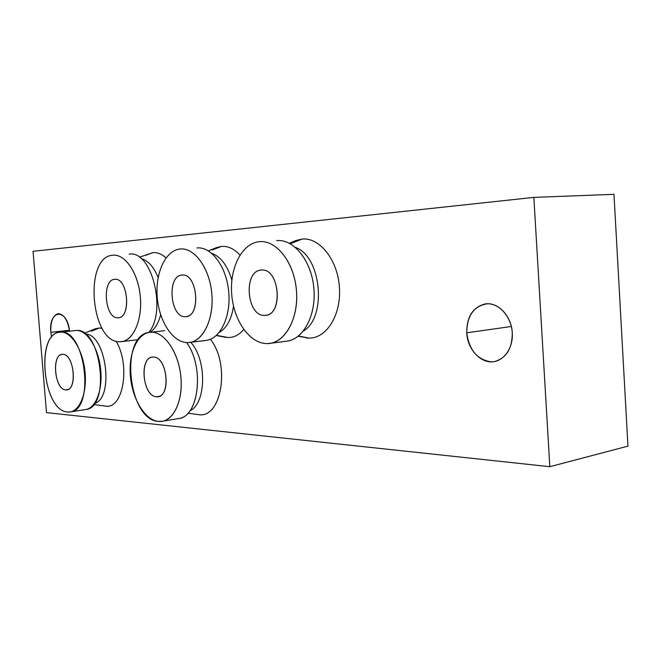<?xml version="1.0" encoding="UTF-8"?>
<svg xmlns="http://www.w3.org/2000/svg" width="661" height="661" viewBox="0 0 661 661"><rect width="100%" height="100%" fill="white"/><g stroke="black" fill="none" stroke-linecap="round" stroke-linejoin="round"><path stroke-width="0.99" d="M627.95 446.134L613.978 194.309L533.857 197.391L549.828 466.691L627.95 446.134L613.978 194.309L533.857 197.391L33.05 251.296L533.857 197.391L549.828 466.691L46.51 412.621L33.05 251.296L46.51 412.621L549.828 466.691L627.95 446.134M512.283 332.871C513.341 348.76 503.062 362.302 490.875 361.823C477.176 359.625 469.136 349.95 466.74 332.814C466.972 315.661 473.821 305.985 487.281 303.787C499.452 303.333 511.416 316.991 512.283 332.871C511.581 315.776 497.559 301.399 484.794 304.019C472.698 307.415 466.683 317.016 466.74 332.814C467.451 349.917 481.712 364.698 495.039 361.435C506.516 357.857 512.258 348.339 512.283 332.871M51.599 337.234L50.847 332.285C48.369 309.431 67.199 307.539 69.529 331.136C67.645 319.866 63.836 314.041 58.102 313.678C52.847 315.371 50.426 321.577 50.847 332.285L51.599 337.234M187.939 413.191L198.754 414.654C221.551 418.545 230.549 364.649 210.462 339.275C230.689 364.822 221.385 419.041 198.432 414.629L197.052 414.439M139.372 257.228L152.865 252.659C157.368 252.287 161.755 254.031 166.043 257.881C161.755 254.031 157.368 252.287 152.865 252.659L145.858 255.286M84.401 333.276L95.06 328.856L99.282 327.996L102.075 328.327L99.282 327.996L91.375 331.219M93.631 404.515L105.793 406.135C123.235 409.209 130.655 365.145 116.072 341.159C130.738 365.285 123.12 409.564 105.578 406.118L104.636 405.994M208.339 250.833L216.659 247.569L221.501 246.404C228.012 245.9 234.168 248.784 239.976 255.055C234.168 248.784 228.012 245.9 221.501 246.404L212.371 249.941M243.76 329.509C239.208 334.854 234.052 337.54 228.285 337.556L216.519 335.334L228.285 337.556C234.052 337.54 239.208 334.854 243.76 329.509M290.187 243.694L295.88 240.53L301.994 239.075C319.503 237.109 337.655 259.723 339.415 287.271C341.431 314.818 326.567 338.564 308.976 338.093L298.136 336.275M511.341 326.484L466.74 332.814L511.341 326.484M69.422 330.302L50.847 332.285L69.422 330.302M189.897 410.836C206.331 403.532 207.042 359.791 190.723 342.299C207.042 359.791 206.331 403.532 189.897 410.836M178.016 418.62C198.754 417.942 204.96 366.929 186.559 342.563C204.505 366.351 199.168 416.207 179.081 418.438L178.016 418.62M150.361 332.235L149.328 332.351C119.319 335.135 128.044 420.074 158.409 421.429L162.788 421.214C175.223 418.843 183.634 397.476 180.593 374.266C177.702 351.032 164.135 331.979 151.443 332.194L164.63 330.698M151.443 332.194C164.928 331.896 179.214 353.561 181.007 378.282C182.998 403.02 171.984 423.147 158.409 421.429C144.85 420.082 132.084 398.682 130.349 375.613C128.416 352.536 137.918 332.128 151.443 332.194M156.483 396.724C171.182 398.905 167.902 356.461 153.385 357.064C139.033 355.792 142.247 396.526 156.483 396.724L158.144 396.625C171.505 395.195 166.828 356.337 153.385 357.064L152.162 357.147C138.835 358.444 142.999 396.625 156.483 396.724L159.301 396.286L156.483 396.724M150.03 332.268C154.93 329.087 158.475 323.237 160.664 314.719C158.475 323.237 154.93 329.087 150.03 332.268M158.136 277.587C153.815 266.862 148.188 260.566 141.264 258.699C148.188 260.566 153.815 266.862 158.136 277.587M137.067 339.812L138.174 339.68L137.067 339.812M148.824 332.442C167.167 310.753 151.435 249.61 129.126 254.179C151.435 249.61 167.167 310.753 148.824 332.442M112.907 255.212C125.35 253.758 138.612 273.654 140.396 297.615C142.363 321.56 132.332 342.191 119.798 341.745C90.582 343.092 83.526 256.377 112.907 255.212L112.816 255.22C83.509 256.575 90.64 343.092 119.798 341.745L121.88 341.597C133.902 340.002 142.685 318.784 140.215 295.624C137.901 272.439 124.97 253.832 112.907 255.212L113.618 255.163M119.798 341.745L123.029 341.365M117.889 317.776C131.456 318.594 128.217 277.471 114.824 279.322C101.571 279.33 104.752 318.85 117.889 317.776L118.567 317.726C131.605 316.999 127.771 277.446 114.824 279.322L114.543 279.347C101.521 279.991 104.925 318.858 117.889 317.776M94.391 403.524C114.551 398.302 106.19 333.863 85.409 334.053C106.19 333.863 114.551 398.302 94.391 403.524M60.275 332.128L59.573 332.202C35.256 334.069 43.056 411.109 67.596 412.01L70.578 411.886C95.035 409.713 85.443 329.649 61.01 332.103L76.527 330.434C101.224 327.955 110.726 407.25 86.004 409.49L85.286 409.597C95.688 408.581 102.984 389.866 100.596 368.855C98.349 347.843 87.037 330.203 76.527 330.434L74.346 330.674M61.01 332.103C71.818 331.847 83.426 351.173 85.137 373.234C87.012 395.295 78.485 413.406 67.596 412.01C42.188 410.977 35.446 330.624 61.01 332.103M65.769 389.874C77.552 391.717 74.453 353.792 62.845 354.362C51.327 353.255 54.359 389.808 65.769 389.874L66.901 389.825C77.75 388.899 73.718 353.693 62.845 354.362L62.018 354.412C51.203 355.271 54.88 389.883 65.769 389.874L67.695 389.602L65.769 389.874M219.171 332.508C226.698 328.054 231.49 319.28 233.54 306.183C231.49 319.28 226.698 328.054 219.171 332.508M231.862 280.231C227.632 265.755 220.931 256.774 211.76 253.312C220.931 256.774 227.632 265.755 231.862 280.231M205.497 340.489C219.915 339.564 231.135 317.007 228.731 291.848C226.533 266.672 211.346 246.313 196.945 247.941C211.123 246.363 226.112 266.028 228.623 290.782C231.325 315.512 220.824 338.341 206.719 340.332L205.497 340.489M180.131 248.999C194.698 247.313 210.058 268.796 211.892 294.781C213.949 320.759 201.936 343.109 187.278 342.588C172.653 342.456 158.987 321.114 157.211 296.946C155.228 272.795 165.531 250.296 180.131 248.999L180.023 249.007C165.457 250.412 155.211 272.919 157.219 297.045C159.02 321.172 172.67 342.456 187.278 342.588L190.029 342.381C204.034 340.407 214.404 317.354 211.677 292.344C209.124 267.317 194.194 247.412 180.131 248.999L181.073 248.941M185.303 316.677C201.175 317.553 197.813 273.001 182.122 275.083C166.646 275.174 169.943 317.85 185.303 316.677L186.195 316.602C201.39 315.594 197.226 272.976 182.122 275.083L181.75 275.116C166.572 275.976 170.183 317.858 185.303 316.677M289.311 243.223L295.442 240.703L301.994 239.075L290.336 243.777L301.994 239.075C319.503 237.109 337.655 259.723 339.415 287.271C341.431 314.818 326.567 338.564 308.976 338.093L298.483 336.003L308.976 338.093L306.217 337.903M303.316 331.103C327.162 317.42 321.477 256.402 295.434 247.371C321.477 256.402 327.162 317.42 303.316 331.103M286.006 341.266C303.011 340.076 316.47 315.429 313.851 288.056C311.455 260.665 293.674 238.72 276.686 240.621C293.377 238.77 310.893 259.872 313.711 286.717C316.751 313.545 304.275 338.531 287.675 341.051L286.006 341.266M259.319 241.678C276.587 239.703 294.641 263.037 296.516 291.427C298.648 319.808 284.065 344.183 266.714 343.588C249.379 343.414 233.515 320.23 231.689 293.996C229.615 267.779 242.009 243.24 259.319 241.678L259.162 241.695C241.893 243.38 229.59 267.936 231.697 294.12C233.564 320.304 249.404 343.406 266.714 343.588L270.456 343.29C286.948 340.779 299.317 315.528 296.244 288.378C293.377 261.194 275.901 239.827 259.319 241.678L260.591 241.604M264.664 315.38C283.478 316.322 280 267.713 261.376 270.085C243.058 270.291 246.47 316.669 264.664 315.38L265.887 315.28C283.792 313.868 279.206 267.688 261.376 270.085L260.864 270.134C242.942 271.299 246.793 316.685 264.664 315.38M179.081 418.438L162.788 421.214M152.625 357.08L152.162 357.147M137.984 339.704L121.88 341.597M86.004 409.49L70.578 411.886M226.244 337.424L216.304 335.532M206.719 340.332L190.029 342.381M182.271 275.075L181.75 275.116M287.675 341.051L270.456 343.29M261.582 270.076L260.864 270.134"/></g></svg>
